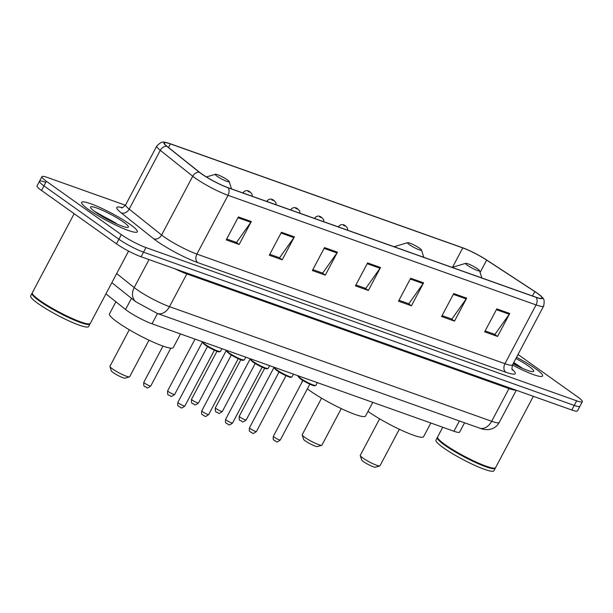 <?xml version="1.0" encoding="UTF-8"?>
<svg xmlns="http://www.w3.org/2000/svg" width="613" height="613" viewBox="0 0 613 613"><rect width="100%" height="100%" fill="white"/><g stroke="black" fill="none" stroke-linecap="round" stroke-linejoin="round"><path stroke-width="0.92" d="M464.554 422.786L459.62 432.104A19.677 2.736 -152.1 0 1 453.934 431.23L152.024 323.81A19.677 2.736 -152.1 0 1 125.558 309.504L105.949 293.849M45.163 182.138A19.677 2.736 27.9 0 0 39.485 181.264L37.048 185.854A19.677 2.736 27.9 0 0 41.523 190.467L116.462 243.828A19.677 2.736 27.9 0 0 141.097 256.763L571.806 410.005A19.677 2.736 27.9 0 0 577.484 410.879L579.921 406.281A19.677 2.736 27.9 0 1 574.235 405.415A19.677 2.736 27.9 0 0 579.921 406.281L582.35 401.691A19.677 2.736 27.9 0 0 577.883 397.078L518.023 354.467M125.412 205.232L47.592 177.54A19.677 2.736 27.9 0 0 41.914 176.674A19.677 2.736 27.9 0 0 46.381 181.279L121.328 234.641A19.677 2.736 27.9 0 0 145.963 247.575L143.526 252.165L574.235 405.415L143.526 252.165A19.677 2.736 27.9 0 1 118.899 239.231A19.677 2.736 27.9 0 0 143.526 252.165L141.097 256.763M46.381 181.279L43.952 185.877L118.899 239.231L43.952 185.877A19.677 2.736 27.9 0 1 39.485 181.264A19.677 2.736 27.9 0 0 43.952 185.877L41.523 190.467M535.455 368.635A31.485 4.383 27.9 0 0 516.544 357.256A31.485 4.383 27.9 0 1 535.455 368.635A31.485 4.383 27.9 0 1 542.605 376.014A31.485 4.383 27.9 0 0 535.455 368.635M130.155 224.435A31.485 4.383 27.9 0 0 100.409 207.715A31.485 4.383 27.9 0 0 81.659 202.344A31.485 4.383 27.9 0 0 88.808 209.723A31.485 4.383 27.9 0 0 118.562 226.442A31.485 4.383 27.9 0 0 137.312 231.814A31.485 4.383 27.9 0 0 130.155 224.435A31.485 4.383 27.9 0 0 100.409 207.715A31.485 4.383 27.9 0 0 81.659 202.344A31.485 4.383 27.9 0 0 88.808 209.723A31.485 4.383 27.9 0 0 118.562 226.442A31.485 4.383 27.9 0 0 137.312 231.814A31.485 4.383 27.9 0 0 130.155 224.435M537.157 293.19A20.988 2.919 -152.1 0 1 541.93 298.11A20.988 2.919 -152.1 0 1 535.869 297.182L227.821 187.578A20.988 2.919 -152.1 0 1 199.593 172.314L167.142 146.423A20.988 2.919 -152.1 0 1 164.338 142.975A20.988 2.919 -152.1 0 1 170.399 143.902L462.761 247.92A20.988 2.919 -152.1 0 1 486.661 260.104L534.781 291.573A20.988 2.919 -152.1 0 1 537.157 293.19M537.501 293.313A21.516 2.996 27.9 0 0 535.065 291.65L486.944 260.188A21.516 2.996 27.9 0 0 462.455 247.698L170.085 143.68A21.516 2.996 27.9 0 0 166.905 142.699A21.516 2.996 27.9 0 0 166.751 146.262L199.194 172.153A21.516 2.996 27.9 0 0 228.136 187.8L536.183 297.405A21.516 2.996 27.9 0 0 540.712 295.834A21.516 2.996 27.9 0 0 537.501 293.313M238.38 216.941L226.228 239.905L239.147 244.503L251.307 221.538L238.38 216.941M226.718 238.978L236.518 242.464L250.832 222.304A5.249 3.762 -70.4 0 0 251.307 221.538M236.066 242.304L239.147 244.503M281.451 232.266L269.299 255.23L282.218 259.828L294.378 236.863L281.451 232.266M269.789 254.303L279.589 257.789L293.903 237.622A5.249 3.762 -70.4 0 0 294.378 236.863M279.137 257.629L282.218 259.828M324.522 247.591L312.369 270.548L325.288 275.145L337.449 252.188L324.522 247.591M312.86 269.628L322.66 273.114L336.974 252.947A5.249 3.762 -70.4 0 0 337.449 252.188M322.208 272.954L325.288 275.145M496.806 308.883L484.653 331.848L497.572 336.445L509.732 313.481L496.806 308.883M485.136 330.928L494.944 334.414L509.257 314.247A5.249 3.762 -70.4 0 0 509.732 313.481M494.492 334.254L497.572 336.445M453.735 293.566L441.582 316.523L454.501 321.12L466.662 298.163L453.735 293.566M442.065 315.603L451.873 319.089L466.186 298.922A5.249 3.762 -70.4 0 0 466.662 298.163M451.421 318.929L454.501 321.12M410.664 278.241L398.511 301.198L411.43 305.795L423.591 282.838L410.664 278.241M398.994 300.278L408.802 303.764L423.116 283.597A5.249 3.762 -70.4 0 0 423.591 282.838M408.35 303.604L411.43 305.795M367.593 262.916L355.44 285.873L368.359 290.47L380.52 267.513L367.593 262.916M355.923 284.953L365.731 288.439L380.045 268.272A5.249 3.762 -70.4 0 0 380.52 267.513M365.279 288.279L368.359 290.47M512.445 365.003A31.485 4.383 27.9 0 0 542.605 376.014A31.485 4.383 27.9 0 1 512.445 365.003M145.963 247.575L576.672 400.818A19.677 2.736 27.9 0 0 582.35 401.691M442.739 427.246L437.621 436.923A32.795 4.567 27.9 0 0 437.605 437.644A32.795 4.567 27.9 0 0 445.069 444.609A32.795 4.567 27.9 0 0 474.102 461.122A32.795 4.567 27.9 0 0 494.998 468.033A32.795 4.567 27.9 0 0 495.588 467.619L533.341 396.32M437.605 437.644L437.743 438.08A32.466 4.521 27.9 0 0 445.13 444.969A32.466 4.521 27.9 0 0 473.872 461.321A32.466 4.521 27.9 0 0 494.568 468.163L494.998 468.033M437.536 437.253A32.795 4.567 27.9 0 0 437.314 437.498A32.795 4.567 27.9 0 0 444.762 445.184A32.795 4.567 27.9 0 0 475.757 462.6A32.795 4.567 27.9 0 0 495.289 468.194A32.795 4.567 27.9 0 0 495.365 467.865M437.314 437.498L435.95 440.08A32.795 4.567 27.9 0 0 443.398 447.766A32.795 4.567 27.9 0 0 474.385 465.183A32.795 4.567 27.9 0 0 493.917 470.776L495.289 468.194M513.104 363.762A21.386 2.973 27.9 0 0 533.295 371.562A21.386 2.973 27.9 0 0 528.82 366.283A21.386 2.973 27.9 0 0 515.885 358.505M522.437 368.306L513.786 362.475M513.388 363.218L518.223 366.367M379.616 418.825L360.268 455.367A11.149 1.555 27.9 0 0 360.26 455.605L361.647 459.942A7.869 1.096 27.9 0 0 363.432 461.612A7.869 1.096 27.9 0 0 370.405 465.574A7.869 1.096 27.9 0 0 375.417 467.236L379.776 465.941A11.149 1.555 27.9 0 0 379.976 465.796L399.324 429.261M360.26 455.605A11.149 1.555 27.9 0 0 362.804 457.98A11.149 1.555 27.9 0 0 372.673 463.589A11.149 1.555 27.9 0 0 379.776 465.941M467.382 265.283A7.869 1.096 27.9 0 0 475.282 269.666A7.869 1.096 27.9 0 0 479.512 270.632A7.869 1.096 27.9 0 0 477.719 268.961A7.869 1.096 27.9 0 0 470.753 265A7.869 1.096 27.9 0 0 465.734 263.337A7.869 1.096 27.9 0 0 467.382 265.283M367.999 411.384A36.075 5.019 27.9 0 0 368.015 411.392A36.075 5.019 27.9 0 0 402.105 430.548A36.075 5.019 27.9 0 0 423.583 436.701L430.839 423.016M321.557 398.166L302.209 434.709A11.149 1.555 27.9 0 0 302.201 434.954L303.581 439.283A7.869 1.096 27.9 0 0 305.374 440.954A7.869 1.096 27.9 0 0 312.339 444.915A7.869 1.096 27.9 0 0 317.358 446.578L321.718 445.283A11.149 1.555 27.9 0 0 321.917 445.145L341.265 408.603M302.201 434.954A11.149 1.555 27.9 0 0 304.738 437.322A11.149 1.555 27.9 0 0 314.615 442.931A11.149 1.555 27.9 0 0 321.718 445.283M409.323 244.625A7.869 1.096 27.9 0 0 417.223 249.016A7.869 1.096 27.9 0 0 421.453 249.974A7.869 1.096 27.9 0 0 419.66 248.303A7.869 1.096 27.9 0 0 412.695 244.342A7.869 1.096 27.9 0 0 407.676 242.679A7.869 1.096 27.9 0 0 409.323 244.625M307.389 388.841A36.075 5.019 27.9 0 0 309.956 390.734A36.075 5.019 27.9 0 0 344.046 409.898A36.075 5.019 27.9 0 0 365.524 416.051L372.773 402.358M302.753 380.412L301.757 382.282A36.075 5.019 27.9 0 0 301.68 382.788M129.289 329.763L109.942 366.298A11.149 1.555 27.9 0 0 109.934 366.543L111.313 370.873A7.869 1.096 27.9 0 0 113.106 372.551A7.869 1.096 27.9 0 0 120.071 376.512A7.869 1.096 27.9 0 0 125.09 378.167L129.45 376.872A11.149 1.555 27.9 0 0 129.649 376.734L148.997 340.192M109.934 366.543A11.149 1.555 27.9 0 0 112.47 368.911A11.149 1.555 27.9 0 0 122.339 374.528A11.149 1.555 27.9 0 0 129.45 376.872M217.056 176.222A7.869 1.096 27.9 0 0 224.956 180.605A7.869 1.096 27.9 0 0 229.185 181.571A7.869 1.096 27.9 0 0 227.392 179.9A7.869 1.096 27.9 0 0 220.427 175.931A7.869 1.096 27.9 0 0 215.408 174.276A7.869 1.096 27.9 0 0 217.056 176.222M115.895 301.788L109.489 313.879A36.075 5.019 27.9 0 0 117.688 322.331A36.075 5.019 27.9 0 0 151.779 341.487A36.075 5.019 27.9 0 0 173.257 347.64L180.506 333.947M74.158 213.707L32.32 292.723A32.795 4.567 27.9 0 0 32.313 293.443A32.795 4.567 27.9 0 0 39.768 300.408A32.795 4.567 27.9 0 0 68.802 316.913A32.795 4.567 27.9 0 0 89.705 323.833A32.795 4.567 27.9 0 0 90.295 323.419L128.584 251.092M32.313 293.443L32.451 293.872A32.466 4.521 27.9 0 0 39.837 300.768A32.466 4.521 27.9 0 0 68.579 317.113A32.466 4.521 27.9 0 0 89.268 323.963L89.705 323.833M32.244 293.045A32.795 4.567 27.9 0 0 32.022 293.298A32.795 4.567 27.9 0 0 39.47 300.983A32.795 4.567 27.9 0 0 70.457 318.4A32.795 4.567 27.9 0 0 89.988 323.986A32.795 4.567 27.9 0 0 90.065 323.664M32.022 293.298L30.65 295.88A32.795 4.567 27.9 0 0 38.098 303.565A32.795 4.567 27.9 0 0 69.093 320.982A32.795 4.567 27.9 0 0 88.617 326.576L89.988 323.986M123.527 222.075A21.386 2.973 27.9 0 0 102.072 210.159A21.386 2.973 27.9 0 0 90.571 207.539A21.386 2.973 27.9 0 0 95.436 212.083A21.386 2.973 27.9 0 0 114.37 222.848A21.386 2.973 27.9 0 0 128.002 227.362A21.386 2.973 27.9 0 0 123.527 222.075M117.137 224.105L94.073 211.079M95.659 212.236L112.93 222.159M459.382 420.947L453.934 431.23M131.481 298.316L125.558 309.504M157.472 313.527L152.024 323.81M116.677 273.59L134.201 287.574A26.236 3.655 27.9 0 0 136.653 289.413A26.236 3.655 27.9 0 0 169.494 306.661L491.664 421.284A26.236 3.655 27.9 0 0 499.243 422.449C497.289 425.958 494.377 428.219 490.5 429.223L488.822 429.529C485.971 429.866 482.852 429.384 479.458 428.089L157.288 313.458A13.118 9.41 109.6 0 0 169.494 306.661L186.819 273.934A26.236 3.655 -152.1 0 1 174.835 268.762M509.48 387.83A3.28 2.352 -70.4 0 0 508.989 388.565L491.664 421.284A13.118 9.41 109.6 0 1 479.458 428.089M149.028 259.583L134.201 287.574A13.118 10.459 128.6 0 0 135.856 301.811L111.865 282.67M515.878 390.106A26.236 3.655 -152.1 0 1 508.989 388.565L186.819 273.934A3.28 2.352 -70.4 0 1 187.31 273.206M571.806 410.005L576.672 400.818M116.462 243.828L121.328 234.641M512.108 369.287A32.795 4.567 -152.1 0 1 505.809 372.214L197.769 262.617A6.559 4.705 109.6 0 1 196.903 254.096L504.951 363.701A26.236 3.655 27.9 0 0 512.522 364.858C511.801 368.329 511.794 370.068 512.491 370.099M197.769 262.617A32.795 4.567 -152.1 0 1 156.713 241.062A32.795 4.567 -152.1 0 1 153.656 238.764L121.205 212.872A32.795 4.567 -152.1 0 1 122.225 207.638M164.062 236.848A26.236 3.655 27.9 0 0 196.903 254.096L228.028 195.317A26.236 3.655 -152.1 0 1 192.735 176.23L160.292 150.338A26.236 3.655 -152.1 0 1 156.782 146.024L125.657 204.811A26.236 3.655 27.9 0 0 129.167 209.125L161.61 235.017A26.236 3.655 27.9 0 0 164.062 236.848M166.751 146.262A6.559 5.226 128.6 0 0 160.292 150.338L129.167 209.125A6.559 5.226 -51.4 0 1 121.205 212.872M199.194 172.153A6.559 5.226 128.6 0 0 192.735 176.23L161.61 235.017A6.559 5.226 -51.4 0 1 153.656 238.764M228.136 187.8A6.559 4.705 109.6 0 1 228.028 195.317L536.076 304.914A6.559 4.705 -70.4 0 0 536.183 297.405M540.712 295.834C541.616 298.025 545.486 296.861 543.647 306.071A26.236 3.655 -152.1 0 1 536.076 304.914L504.951 363.701A6.559 4.705 109.6 0 0 505.809 372.214M170.399 143.902L168.491 147.495M534.781 291.573L532.452 295.964M486.661 260.104L480.102 272.486M462.761 247.92L452.524 267.26M367.179 263.697L380.045 268.272M410.25 279.022L423.116 283.597M453.321 294.347L466.186 298.922M496.392 309.672L509.257 314.247M324.108 248.372L336.974 252.947M281.038 233.047L293.903 237.622M237.967 217.722L250.832 222.304M521.303 367.448A26.236 3.655 27.9 0 0 513.472 363.072M116.01 223.247A26.236 3.655 27.9 0 0 98.44 214.106M315.917 385.339L314.668 385.822C314.523 386.336 305.964 382.811 300.814 379.125C298.324 377.072 297.566 376.075 298.523 376.137A9.839 1.372 27.9 0 0 300.761 378.436A9.839 1.372 27.9 0 0 310.055 383.661A9.839 1.372 27.9 0 0 315.917 385.339L317.35 382.635M280.302 439.988C275.26 443.751 277.168 440.962 274.494 440.663C273.773 439.184 272.77 441.253 273.352 436.303A3.939 0.544 27.9 0 0 274.241 437.222A3.939 0.544 27.9 0 0 277.965 439.314A3.939 0.544 27.9 0 0 280.302 439.988L309.849 384.182M315.051 385.462A9.18 1.28 -152.1 0 1 309.979 384.228A9.18 1.28 -152.1 0 1 300.891 379.163M292.056 376.849L290.807 377.332C290.662 377.846 282.103 374.321 276.953 370.635C274.463 368.582 273.704 367.585 274.662 367.647A9.839 1.372 27.9 0 0 276.9 369.953A9.839 1.372 27.9 0 0 286.194 375.171A9.839 1.372 27.9 0 0 292.056 376.849L293.489 374.145M256.441 431.498C251.399 435.261 253.307 432.471 250.633 432.173C249.912 430.694 248.909 432.77 249.491 427.813A3.939 0.544 27.9 0 0 250.38 428.732A3.939 0.544 27.9 0 0 254.104 430.824A3.939 0.544 27.9 0 0 256.441 431.498L285.987 375.692M291.19 376.972A9.18 1.28 -152.1 0 1 286.118 375.738A9.18 1.28 -152.1 0 1 277.03 370.673M268.195 368.359L266.946 368.842C266.801 369.355 258.242 365.831 253.092 362.145C250.602 360.092 249.843 359.095 250.801 359.157A9.839 1.372 27.9 0 0 253.039 361.463A9.839 1.372 27.9 0 0 262.333 366.681A9.839 1.372 27.9 0 0 268.195 368.359L269.628 365.654M232.58 423.008C227.538 426.771 229.446 423.981 226.772 423.683C226.051 422.204 225.048 424.28 225.63 419.323A3.939 0.544 27.9 0 0 226.519 420.242A3.939 0.544 27.9 0 0 230.243 422.334A3.939 0.544 27.9 0 0 232.58 423.008L262.126 367.202M267.329 368.482A9.18 1.28 -152.1 0 1 262.257 367.248A9.18 1.28 -152.1 0 1 253.169 362.183M244.334 359.869L243.085 360.352C242.94 360.873 234.381 357.341 229.231 353.655C226.741 351.601 225.982 350.605 226.94 350.667A9.839 1.372 27.9 0 0 229.178 352.973A9.839 1.372 27.9 0 0 238.472 358.191A9.839 1.372 27.9 0 0 244.334 359.869L245.767 357.164M208.719 414.518C203.677 418.281 205.585 415.491 202.911 415.193C202.19 413.714 201.187 415.79 201.761 410.833A3.939 0.544 27.9 0 0 202.658 411.752A3.939 0.544 27.9 0 0 206.374 413.844A3.939 0.544 27.9 0 0 208.719 414.518L238.265 358.712M243.468 359.992A9.18 1.28 -152.1 0 1 238.396 358.758A9.18 1.28 -152.1 0 1 229.308 353.701M220.473 351.379L219.224 351.862C219.079 352.383 210.52 348.851 205.37 345.165C202.88 343.111 202.121 342.115 203.079 342.177A9.839 1.372 27.9 0 0 205.317 344.483A9.839 1.372 27.9 0 0 214.611 349.709A9.839 1.372 27.9 0 0 220.473 351.379L221.906 348.674M184.858 406.028C179.816 409.79 181.724 407.001 179.05 406.703C178.322 405.224 177.326 407.3 177.9 402.343A3.939 0.544 27.9 0 0 178.797 403.262A3.939 0.544 27.9 0 0 182.513 405.354A3.939 0.544 27.9 0 0 184.858 406.028L214.404 350.222M219.607 351.502A9.18 1.28 -152.1 0 1 214.535 350.268A9.18 1.28 -152.1 0 1 205.439 345.211M240.143 417.192A3.939 0.544 27.9 0 0 243.859 419.284A3.939 0.544 27.9 0 0 246.204 419.959C241.154 423.721 243.062 420.932 240.396 420.633C239.361 420.61 238.978 419.154 239.246 416.273A3.939 0.544 27.9 0 0 240.143 417.192M343.472 225.423L345.625 226.189L343.472 225.423M339.518 227.316A4.919 0.682 -152.1 0 1 338.683 226.373L338.391 226.917M216.282 408.702A3.939 0.544 27.9 0 0 219.998 410.794A3.939 0.544 27.9 0 0 222.343 411.469C217.293 415.231 219.201 412.442 216.527 412.143C215.5 412.12 215.117 410.664 215.385 407.783A3.939 0.544 27.9 0 0 216.282 408.702M319.611 216.933L321.764 217.699L319.611 216.933M315.657 218.833A4.919 0.682 -152.1 0 1 314.821 217.883L314.53 218.427M192.421 400.212A3.939 0.544 27.9 0 0 196.137 402.304A3.939 0.544 27.9 0 0 198.482 402.979C193.432 406.741 195.34 403.952 192.666 403.653C191.639 403.63 191.256 402.174 191.524 399.293A3.939 0.544 27.9 0 0 192.421 400.212M295.75 208.443L297.903 209.209L295.75 208.443M291.796 210.343A4.919 0.682 -152.1 0 1 290.96 209.393L290.669 209.937M168.56 391.722A3.939 0.544 27.9 0 0 172.276 393.814A3.939 0.544 27.9 0 0 174.621 394.488C169.571 398.251 171.479 395.462 168.805 395.163C167.778 395.14 167.395 393.684 167.663 390.803A3.939 0.544 27.9 0 0 168.56 391.722M271.888 199.953L274.042 200.719L271.888 199.953M267.935 201.853A4.919 0.682 -152.1 0 1 267.099 200.903L266.808 201.447M144.699 383.232A3.939 0.544 27.9 0 0 148.415 385.324A3.939 0.544 27.9 0 0 150.76 385.998C145.71 389.761 147.618 386.972 144.944 386.673C143.917 386.65 143.534 385.194 143.802 382.313A3.939 0.544 27.9 0 0 144.699 383.232M248.027 191.463L250.181 192.229L248.027 191.463M244.074 193.363A4.919 0.682 -152.1 0 1 243.238 192.413L242.947 192.957M157.288 313.458L135.856 301.811M499.243 422.449L516.284 390.251M166.905 142.699C164.583 143.181 163.387 139.32 156.782 146.024M41.914 176.674L39.485 181.264M543.647 306.071L512.522 364.858M125.657 204.811C123.198 207.355 121.757 208.343 121.343 207.776M479.512 270.632L481.849 277.957M465.734 263.337L452.118 267.383M421.453 249.974L423.79 257.299M407.676 242.679L394.059 246.725M229.185 181.571L231.515 188.896M215.408 174.276L206.382 176.958M273.352 436.303L302.899 380.497M249.491 427.813L279.038 372.007M225.63 419.323L255.177 363.517M201.761 410.833L231.316 355.027M177.9 402.343L207.455 346.537M246.204 419.959L274.111 367.248M347.663 230.22L347.487 228.105L346.008 226.389C343.41 223.96 340.966 223.96 338.683 226.373M239.246 416.273L264.678 368.244M222.343 411.469L250.25 358.758M323.802 221.73L323.626 219.615L322.147 217.899C319.542 215.469 317.105 215.469 314.821 217.883M215.385 407.783L240.817 359.754M198.482 402.979L226.389 350.268M299.941 213.24L299.765 211.125L298.286 209.408C295.681 206.979 293.244 206.979 290.96 209.393M191.524 399.293L216.956 351.264M174.621 394.488L202.528 341.778M276.08 204.75L275.904 202.635L274.425 200.918C271.82 198.489 269.383 198.489 267.099 200.903M167.663 390.803L195.034 339.112M150.76 385.998L170.789 348.169M252.219 196.26L252.043 194.145L250.564 192.428C247.959 190.007 245.522 189.999 243.238 192.413M143.802 382.313L162.981 346.092"/></g></svg>
